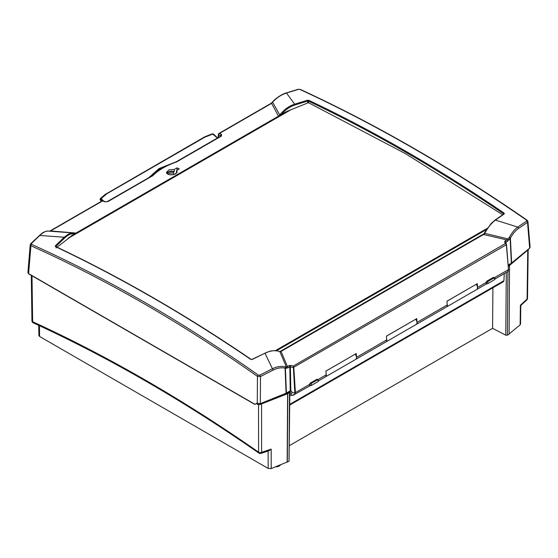 <?xml version="1.0" encoding="UTF-8"?>
<svg xmlns="http://www.w3.org/2000/svg" width="558" height="558" viewBox="0 0 558 558"><rect width="100%" height="100%" fill="white"/><g stroke="black" fill="none" stroke-linecap="round" stroke-linejoin="round"><path stroke-width="0.84" d="M212.584 133.878L213.114 134.018M103.404 200.908L101.068 198.711L100.503 199.45L102.114 200.901M100.224 199.066L101.068 198.711L100.224 199.066A0.656 0.377 0.1 0 0 100.273 199.534L100.503 199.45M100.168 199.443A0.656 0.377 0.2 0 0 100.266 199.855L100.273 199.534M100.573 200.371L100.266 199.855M217.439 138.063L212.403 133.815L205.832 136.34A1.067 0.509 -111.4 0 0 205.818 136.347M100.426 198.627L101.096 198.683L103.502 200.95M103.669 201.026L101.11 198.599L100.252 198.801M165.963 166.124A59.434 34.31 0 0 0 153.011 173.873L149.216 177.59M166.877 165.677L153.011 173.873A0.593 0.398 -129.6 0 0 153.436 174.528M171.027 163.822L158.918 168.649L149.077 177.465A0.593 0.37 36.5 0 1 149.126 177.5M107.003 201.752L148.944 177.604M101.11 198.599L106.941 193.703L204.828 137.184L213.044 133.969M290.885 109.745L67.853 238.51M275.499 350.584L487.322 228.292M275.798 350.605L487.099 228.613M258.096 403.79L258.096 404.613L256.31 403.58L256.875 403.253L260.307 403.636L286.087 393.216L290.251 390.837L291.074 390.788L292.28 392.588L291.213 393.432L291.213 395.42L290.544 395.134A3.864 2.232 60 0 1 289.846 394.499M291.123 391.332A1.276 0.739 -120 0 0 290.348 391.186A1.276 0.739 -120 0 0 290.202 392.358A1.276 0.739 -120 0 0 291.213 393.432M310.081 385.362L309.432 384.894A3.864 2.232 -120 0 0 309.432 384.685L310.199 383.13L316.923 379.252L318.123 379.733A1.186 0.488 -48.4 0 0 317.558 379.81A1.186 0.684 60 0 1 318.151 380.835A1.186 0.684 60 0 1 317.934 381.651L311.211 385.529A1.186 0.684 -120 0 0 311.427 384.72A1.186 0.684 -120 0 0 310.834 383.688L310.199 383.13M309.662 385.48L310.304 385.648A1.186 1.186 0 0 0 311.211 385.529A1.186 0.684 -120 0 1 310.834 385.564A1.186 0.844 -75 0 1 309.774 384.985A1.186 0.488 -48.4 0 1 310.834 383.688L317.558 379.81L316.923 379.252M486.59 283.464L485.941 282.997A3.864 2.232 -120 0 0 485.941 282.787L486.709 281.232L493.432 277.347L494.632 277.828A1.186 0.488 -48.4 0 0 494.06 277.905A1.186 0.684 60 0 1 494.653 278.937A1.186 0.684 60 0 1 494.437 279.746L487.713 283.631A1.186 0.684 -120 0 0 487.929 282.815A1.186 0.684 -120 0 0 487.336 281.79L486.709 281.232M486.164 283.576L486.813 283.75A1.186 1.186 0 0 0 487.713 283.631A1.186 0.684 -120 0 1 487.336 283.659A1.186 0.844 -75 0 1 486.276 283.08A1.186 0.488 -48.4 0 1 487.336 281.79L494.06 277.905L493.432 277.347M168.091 174.291A4.206 2.427 180 0 1 173.433 173.196A503.309 293.11 119.6 0 0 173.698 171.906A4.576 2.644 0 0 0 167.302 173.845M176.147 173.468A4.576 2.644 0 0 0 175.972 173.217L176.551 172.889L176.579 170.504L179.32 168.921L177.019 167.86L174.27 169.444L168.99 169.855L166.437 172.394L166.842 173.419L168.007 174.256L169.751 174.766L173.866 174.535L176.774 172.854L177.179 171.773L176.579 170.504M173.433 174.64L173.433 173.196M170.853 174.87A4.192 2.42 180 0 1 172.296 174.821M486.75 283.729L476.776 289.483A3.864 2.232 60 0 0 477.571 287.44L477.292 283.673L446.951 301.194L447.223 304.954A3.864 2.232 -120 0 1 446.435 307.005L416.261 324.428A3.864 2.232 60 0 0 417.049 322.378L416.777 318.611L386.436 336.132L386.708 339.892A3.864 2.232 -120 0 1 385.92 341.942L355.746 359.366A3.864 2.232 60 0 0 356.534 357.315L356.262 353.549L325.921 371.07L326.193 374.83A3.864 2.232 -120 0 1 325.405 376.88L318.499 380.87M31.422 243.504A1.186 0.718 46.1 0 0 30.795 243.595L30.795 243.595A1.186 0.718 46.1 0 1 30.795 243.595L30.216 244.746L30.913 245.764A1.186 0.753 -65.8 0 1 31.555 244.376L31.422 243.504A1521.045 665.408 -65.5 0 1 39.834 235.469L56.916 236.704A1321.128 445.842 11.5 0 1 59.057 236.864A1336.445 473.784 12 0 1 64.184 237.255A1542.737 768.129 109.4 0 0 55.368 245.785A0.593 0.363 45.7 0 1 55.94 246.427A1542.145 767.836 -70.6 0 1 64.756 237.903C68.174 234.653 71.389 233.286 74.388 233.816L75.274 233.746M30.216 244.746L27.9 272.569L28.598 273.601L255.013 404.327L256.875 403.253M28.598 273.601L30.913 245.764A1520.417 922.555 62.7 0 1 257.454 376.371L260.495 376.524A1.186 0.488 -117.2 0 0 259.798 375.164L258.277 375.088A1521.589 923.267 -117.3 0 0 31.555 244.376M279.439 351.512A0.593 0.446 113 0 1 279.851 351.68A1985.838 380.877 79 0 1 283.603 360.482A1986.187 371.523 78.7 0 1 286.38 367.038L285.075 366.801A1.186 0.816 103.4 0 1 285.082 368.154L285.403 368.106A22.299 13.531 -62.7 0 1 286.135 368.21A22.013 13.357 -62.7 0 1 286.463 368.28L289.811 366.955L293.801 367.52L293.292 366.027L290.788 365.427L289.065 365.609A1.186 0.684 60 0 1 289.811 366.955L290.251 390.837M509.231 237.52L510.158 238.343L510.417 238.057C512.851 233.683 515.571 230.468 518.57 228.403A1.186 0.851 55.7 0 0 517.782 227.099L502.709 222.342A1321.365 1297.601 -93.3 0 0 500.561 221.686A1336.515 1310.575 -98.6 0 0 495.434 220.124A1542.737 674.901 -65.5 0 1 504.251 213.958L504.118 213.086C439.048 168.746 373.972 131.179 308.895 100.377L307.374 100.287A1542.737 1077.045 126.9 0 0 294.645 104.2A1336.891 629.87 -68 0 0 292.957 101.828A1320.953 628.992 -66.7 0 0 292.246 100.838L286.491 93.06A1521.045 969.978 -48 0 1 298.37 89.385L299.89 89.454A1521.589 831.315 57.5 0 1 526.599 220.18L526.731 221.059A1521.401 757.506 109.4 0 0 517.782 227.099C514.699 229.296 511.888 232.7 509.363 237.31L508.205 238.97L505.116 240.875L504.662 241.949L505.346 243.595L293.292 366.027L294.833 392.978L292.28 392.588M293.236 367.534L506.329 244.767A0.593 0.349 -10.1 0 0 506.483 244.418L505.346 243.595L506.504 244.523M504.662 241.949A1.186 0.865 -22.6 0 1 505.715 242.632L509.161 239.71A22.013 13.357 -62.7 0 1 509.468 239.27A22.299 13.531 -62.7 0 1 510.158 238.343L511.351 263.188L529.668 248.122L530.1 247.271L527.938 221.533L527.247 220.605M278.512 116.134A2039.483 403.455 -100.6 0 0 277.368 114.006L271.572 103.363L273.015 101.696C277.145 97.441 281.637 94.56 286.491 93.06A1.186 0.621 72.6 0 0 286.135 92.991L298.007 89.315A1.186 0.628 73 0 1 298.37 89.385M221.073 136.103L220.968 136.026A1.186 0.684 60 0 1 221.477 136.033L221.456 134.304L219.496 133.432A1.186 0.753 114 0 0 218.75 134.883A1.186 0.684 -174.8 0 1 218.401 134.339L218.101 137.68M152.257 175.693L107.443 201.571L105.176 201.717L103.23 200.831A1.186 0.76 114.5 0 0 102.644 200.894L104.59 201.78L107.945 201.584L152.843 175.665C158.43 170.037 166.347 165.468 176.579 161.959L221.477 136.033M75.993 233.056A2039.483 1643.777 26.7 0 0 71.794 232.693L50.569 230.956L102.644 200.894A1.186 0.684 60 0 0 102.142 200.88A1.186 1.186 0 0 1 103.23 200.831M107.443 201.571A1.186 0.684 60 0 1 107.945 201.584M152.843 175.665L151.971 176.216L152.843 175.665M218.513 137.442L218.75 134.883L220.71 135.754A1.186 0.753 -65.9 0 1 221.456 134.304M105.176 201.717A1.186 0.76 114.6 0 0 104.59 201.78M218.994 133.418L271.069 103.349A1.186 0.684 60 0 1 271.572 103.363L219.496 133.432A1.186 0.684 -120 0 0 218.994 133.418A1.186 1.186 0 0 0 218.401 134.339M483.068 234.751L483.765 234.2M484.218 234.123L484.79 233.356C488.006 227.385 491.549 222.97 495.434 220.124A0.593 0.425 54.8 0 0 495.009 220.124A0.593 0.425 54.8 0 1 495.009 220.124L503.825 213.951A0.593 0.432 -124.7 0 0 503.825 213.951L503.832 213.951A0.593 0.432 -124.7 0 1 504.251 213.958M485.23 231.723L484.344 233.195L484.79 233.356A1985.838 1610.276 -153.1 0 1 498.259 236.557A1986.187 1618.563 -152.9 0 1 508.205 238.97L509.161 239.71M484.344 233.195L483.779 234.186M289.065 365.609L287.419 366.557A2039.211 491.396 -97.2 0 0 286.617 364.632A2039.253 489.492 -97.2 0 0 285.55 362.058A2039.392 484.804 -97.4 0 0 281.079 351.421L483.528 234.534A2039.392 1562.386 24.5 0 1 499.891 238.308A2039.232 1556.89 24.4 0 1 506.762 239.926A1.186 0.684 60 0 1 507.508 241.272M508.171 265.022L511.351 263.188M518.57 228.403A1520.229 756.92 -70.6 0 1 527.512 222.363L527.938 221.533L527.08 220.166A1.186 0.607 124.7 0 0 526.599 220.18M75.4 233.307L74.981 233.349M75.016 233.349L74.828 233.307A0.593 0.516 110.7 0 1 75.191 233.523M280.758 114.836L281.623 114.174C285.563 109.64 290.014 106.578 294.98 104.988L294.645 104.2C288.967 106.013 284.008 109.605 279.767 114.99A1985.734 474.6 -97.1 0 0 278.582 112.849L272.604 102.191A23.199 13.043 -56.9 0 1 272.841 101.891L272.639 101.856M174.27 169.444L174.277 171.578A5.35 3.09 0 0 0 166.751 173.301M175.889 173.58L174.745 174.242M173.698 171.906L174.277 171.578M177.019 170.253L177.019 167.86M255.18 404.229L254.832 404.431L255.18 404.229M292.859 395.371L310.241 385.634M291.116 395.413L294.122 394.938L295.405 392.609L309.439 384.504M356.262 353.549L325.921 371.105M446.958 301.229L477.292 283.673M386.443 336.167L416.777 318.611M508.219 265.594L510.919 264.018L529.019 248.659M258.096 404.613L259.616 404.69L285.159 394.366L289.881 391.653L289.888 391.053M294.833 392.978C295.691 394.004 294.484 394.82 291.213 395.42L290.544 395.134M49.271 231.221L50.067 230.949A1.186 0.684 60 0 1 50.569 230.956L49.139 231.207M56.093 247.926L74.388 233.816M494.465 277.682L508.359 269.66L508.066 271.425L495.002 278.965M508.233 271.216L508.519 269.486M281.623 114.174L287.851 111.021L308.455 102.672L405.575 153.701L502.702 214.739M279.181 115.75L279.767 114.99L280.088 115.227M308.455 102.672L308.462 101.124C373.518 131.911 438.567 169.465 503.609 213.791L503.581 214.126M251.916 359.568L252.244 359.45A1542.737 983.81 -48 0 1 264.973 353.179C270.609 350.515 275.575 350.012 279.851 351.68L280.514 351.728L279.928 351.882M55.368 245.785L55.507 246.671C120.57 277.466 185.647 315.033 250.723 359.38L251.993 359.352L264.973 353.179A1336.835 206.446 55.9 0 0 266.661 356.722A1321.093 222.579 55.1 0 0 267.373 358.215L272.444 368.747A1521.401 1062.146 126.9 0 0 259.798 375.164M250.723 359.38L252.244 359.45M55.96 246.664L56.009 246.873A0.593 0.37 115.3 0 0 55.507 246.671M503.679 214.223L504.118 213.086M483.807 234.032L280.514 351.728M294.98 104.988A1542.145 1076.626 -53.1 0 1 307.702 101.075L307.374 100.287M308.895 100.377A0.593 0.37 115.3 0 0 308.462 101.124L307.702 101.075L307.688 102.679M30.795 243.595L41.704 233.474C41.794 233.209 46.175 230.607 48.316 231.089L73.168 232.937L68.488 234.053L64.184 237.255A0.593 0.37 46.2 0 1 64.756 237.903M39.2 235.56A1.186 0.725 46.5 0 1 39.834 235.469C43.168 232.24 46.154 230.796 48.79 231.145M288.172 367.903A1.186 0.684 60 0 0 287.419 366.557L286.38 367.038A1.186 0.935 103.1 0 1 286.463 368.28M285.075 366.801C281.141 365.915 276.935 366.564 272.444 368.747A1.186 0.495 63.3 0 1 273.127 370.107C277.368 367.987 281.358 367.338 285.082 368.154L286.087 393.216M506.483 244.418L508.512 269.347L506.504 244.634M529.668 248.122L527.512 222.363A1.186 0.858 -123.7 0 0 526.731 221.059M509.363 237.31L510.417 238.057L511.616 263.006M527.101 220.18A1.186 0.607 124.7 0 0 527.08 220.166C451.094 167.63 375.527 124.057 300.371 89.447L300.371 89.447A1.186 0.76 114.7 0 0 299.89 89.454M505.116 240.875A1.186 0.684 60 0 1 505.862 242.221L505.918 243.016M257.266 403.483L257.454 376.371A1.186 0.614 -54.8 0 1 258.277 375.088M290.788 365.427L290.39 366.948L290.83 390.746M285.25 366.829A1.186 0.921 96.2 0 1 285.403 368.106L286.407 393.062M447.16 304.026A3.864 2.232 60 0 1 446.519 306.956L476.692 289.532A3.864 2.232 -120 0 0 476.204 284.343M289.776 405.052L503.4 281.713L503.916 280.709L504.265 273.615M326.13 373.902A3.864 2.232 60 0 1 325.488 376.831A3.864 2.232 60 0 1 325.447 376.859M325.488 376.831L355.662 359.415A3.864 2.232 -120 0 0 355.174 354.218M386.645 338.964A3.864 2.232 60 0 1 386.003 341.894A3.864 2.232 60 0 1 385.962 341.914M386.003 341.894L416.177 324.477A3.864 2.232 -120 0 0 415.689 319.281M275.499 466.837A5.315 3.069 0 0 0 280.639 464.765M520.119 324.868L520.544 324.093L520.802 305.477L526.745 299.995A2.378 1.493 -132.7 0 0 527.08 299.053L520.391 305.226L520.119 324.868L509.119 333.935M528.161 249.803L509.517 265.441L509.119 334.172L507.41 335.163L507.92 271.509M506.28 272.457L505.778 335.184L507.41 335.163M505.778 335.184L492.581 328.32L289.483 445.577M289.518 392.658L289.023 461.243L289.867 392.176L287.795 393.648L260.537 404.32M289.023 461.243L271.202 468.58L271.174 449.106L269.179 450.683L261.025 453.417A2.378 1.207 71.5 0 0 261.632 452.308L261.576 404.083M38.9 335.511L39.597 336.467L268.154 468.427L271.202 468.58M492.902 287.775L492.581 328.32M287.147 462.129L287.621 393.55M289.658 391.779L289.867 392.169M509.684 265.545L508.282 266.354M287.795 393.648L287.321 462.233M526.731 300.009A2.378 1.493 -132.7 0 0 526.745 299.995A2.378 2.378 0 0 0 527.512 298.272A2.378 1.367 -179.2 0 1 527.08 299.053L527.756 250.403M34.401 322.81A2.378 1.681 54.1 0 1 32.629 321.157M31.994 275.778L32.636 321.722A2.378 1.507 114.6 0 0 33.327 322.894L33.327 322.894A2.378 1.507 114.6 0 0 33.347 322.901C108.44 357.336 183.631 400.749 258.912 453.117A2.378 1.221 -55.2 0 1 258.591 452.154A1546.699 885.169 59.6 0 0 32.636 321.722A2.378 1.374 179.2 0 1 31.939 320.766A2.378 2.378 0 0 0 33.327 322.894M101.347 201.34L100.398 200.169M150.053 176.97A0.593 0.398 49.7 0 1 149.963 176.823A0.593 0.37 38.7 0 0 149.732 176.579M151.964 175.861L152.725 175.212M217.397 138.014L175.868 161.994M105.734 194.547A1.067 0.704 -130.1 0 0 104.988 194.568A1.067 0.704 -130.1 0 0 104.974 194.582L100.405 198.481M106.941 193.703A1.067 0.621 -120 0 0 106.355 193.619L106.355 193.619A1.067 0.621 -120 0 0 106.341 193.626M204.828 137.184A1.067 0.621 -120 0 0 204.249 137.101A1.067 0.621 -120 0 0 204.242 137.101L205.832 136.34A1.067 0.509 -111.4 0 1 206.279 136.501M289.1 110.498L69.108 237.506M276.629 350.696L486.485 229.533M484.023 233.725L279.886 351.589M317.962 379.586L326.193 374.83M356.534 357.315L386.708 339.892M417.049 322.378L447.223 304.954M477.571 287.44L485.941 282.599M506.336 244.816L508.554 269.981M294.833 392.713L295.405 392.609L293.801 367.52M260.307 403.636L260.495 376.524A1520.229 1061.33 -53.1 0 1 273.127 370.107M28.786 273.713A1.186 0.684 120 0 0 29.009 274.055L254.832 404.431M510.919 264.018L510.926 263.432M510.793 263.509L510.786 264.108M528.81 248.833L528.803 249.273M285.319 394.29L285.319 393.523M285.166 393.585L285.159 394.366M259.616 404.69L259.616 403.825M264.638 353.305L270.463 351.024L275.192 350.564L280.228 351.596M503.916 280.709L289.776 404.341M271.174 449.106L261.632 452.308A2.378 1.395 179.9 0 1 258.591 452.154L258.528 404.773M39.597 336.467L39.451 325.719M268.154 468.427L268.133 451.038M213.372 133.99L217.662 137.966M101.242 201.403L100.105 199.604L100.468 198.578M104.988 194.568L204.249 137.101M285.752 111.956L71.459 235.678M317.934 381.651A1.186 1.186 0 0 0 318.123 379.733M494.437 279.746A1.186 1.186 0 0 0 494.632 277.828M152.146 175.777C157.893 170.044 165.914 165.412 176.202 161.876L220.975 136.026M484.163 233.509L483.786 234.053M272.409 102.149L271.069 103.349M28.381 273.462L29.009 274.055M50.067 230.949L102.142 200.88M484.728 232.484L491.312 223.353L495.009 220.124M55.835 246.671L55.842 246.608C120.919 277.403 185.995 314.977 251.065 359.317M280.744 351.366L280.179 351.603M298.007 89.315L300.371 89.447M272.869 101.584C276.37 97.531 283.527 93.458 286.128 92.991M506.434 244.258L505.667 242.409M508.429 270.972L508.066 271.418M528.182 249.789L527.512 298.279M258.912 453.117A2.378 2.378 0 0 0 261.025 453.417M31.311 275.38L31.939 320.766M38.9 335.518L38.76 325.398"/></g></svg>

